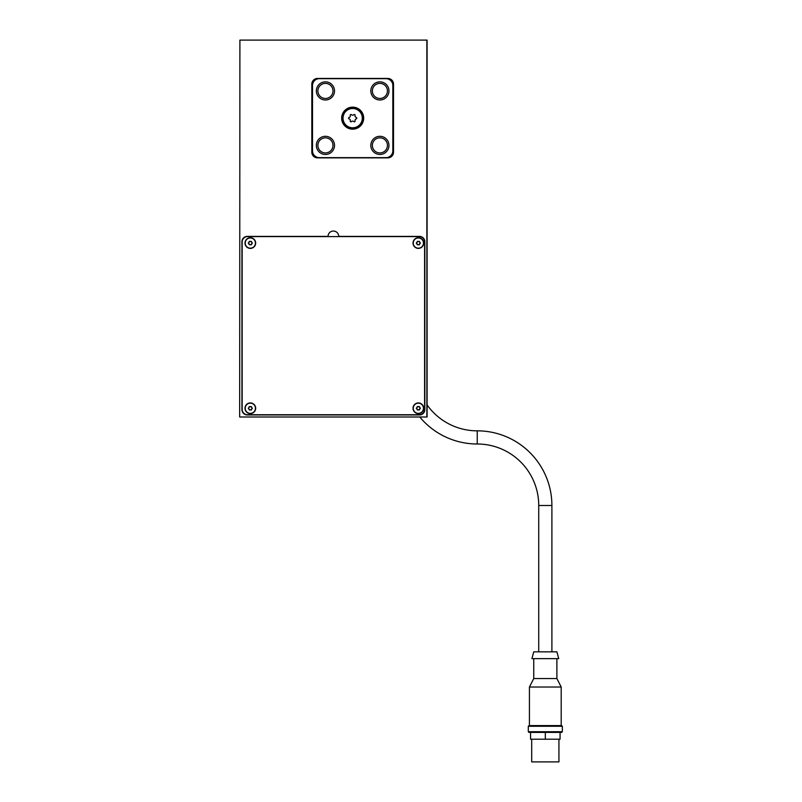 <?xml version="1.0" encoding="UTF-8"?>
<svg xmlns="http://www.w3.org/2000/svg" width="802" height="802" viewBox="0 0 802 802"><rect width="100%" height="100%" fill="white"/><g stroke="black" fill="none" stroke-linecap="round" stroke-linejoin="round"><path stroke-width="1.2" d="M427.095 404.94A61.493 61.493 0 0 0 477.24 430.834L477.24 443.997A74.656 74.656 0 0 1 419.777 417M551.896 651.846L551.896 505.491A74.656 74.656 0 0 0 477.24 430.834M477.24 443.997A61.493 61.493 0 0 1 538.733 505.491L551.896 505.491M348.579 118.155A0.912 0.912 0 0 1 348.9 117.463A1.584 1.584 0 0 0 350.183 115.237A0.912 0.912 0 0 1 351.376 114.546A1.584 1.584 0 0 0 353.953 114.546A0.912 0.912 0 0 1 355.146 115.237A1.584 1.584 0 0 0 356.439 117.463A0.912 0.912 0 0 1 356.439 118.846A1.584 1.584 0 0 0 355.146 121.072A0.912 0.912 0 0 1 353.953 121.764A1.584 1.584 0 0 0 351.376 121.764A0.912 0.912 0 0 1 350.183 121.072A1.584 1.584 0 0 0 348.9 118.846A0.912 0.912 0 0 1 348.579 118.155M362.534 118.155A9.875 9.875 0 0 1 352.669 128.029A9.875 9.875 0 0 1 342.795 118.155A9.875 9.875 0 0 1 352.669 108.29A9.875 9.875 0 0 1 362.534 118.155M362.314 118.155A9.644 9.644 0 0 0 352.669 108.511A9.644 9.644 0 0 0 343.025 118.155A9.644 9.644 0 0 0 352.669 127.799A9.644 9.644 0 0 0 362.314 118.155M363.677 118.155A11.007 11.007 0 0 1 352.669 129.162A11.007 11.007 0 0 1 341.662 118.155A11.007 11.007 0 0 1 352.669 107.147A11.007 11.007 0 0 1 363.677 118.155M363.446 118.155A10.777 10.777 0 0 0 352.669 107.378A10.777 10.777 0 0 0 341.893 118.155A10.777 10.777 0 0 0 352.669 128.932A10.777 10.777 0 0 0 363.446 118.155M325.442 98.466A7.539 7.539 0 0 1 317.893 90.927A7.539 7.539 0 0 1 325.442 83.388A7.539 7.539 0 0 1 332.98 90.927A7.539 7.539 0 0 1 325.442 98.466M325.442 99.999A9.073 9.073 0 0 1 316.359 90.927A9.073 9.073 0 0 1 325.442 81.854A9.073 9.073 0 0 1 334.514 90.927A9.073 9.073 0 0 1 325.442 99.999M325.442 152.931A7.539 7.539 0 0 1 317.893 145.383A7.539 7.539 0 0 1 325.442 137.844A7.539 7.539 0 0 1 332.98 145.383A7.539 7.539 0 0 1 325.442 152.931M325.442 154.465A9.073 9.073 0 0 1 316.359 145.383A9.073 9.073 0 0 1 325.442 136.31A9.073 9.073 0 0 1 334.514 145.383A9.073 9.073 0 0 1 325.442 154.465M379.897 98.466A7.539 7.539 0 0 1 372.359 90.927A7.539 7.539 0 0 1 379.897 83.388A7.539 7.539 0 0 1 387.436 90.927A7.539 7.539 0 0 1 379.897 98.466M379.897 99.999A9.073 9.073 0 0 1 370.825 90.927A9.073 9.073 0 0 1 379.897 81.854A9.073 9.073 0 0 1 388.97 90.927A9.073 9.073 0 0 1 379.897 99.999M379.897 152.931A7.539 7.539 0 0 1 372.359 145.383A7.539 7.539 0 0 1 379.897 137.844A7.539 7.539 0 0 1 387.436 145.383A7.539 7.539 0 0 1 379.897 152.931M379.897 154.465A9.073 9.073 0 0 1 370.825 145.383A9.073 9.073 0 0 1 379.897 136.31A9.073 9.073 0 0 1 388.97 145.383A9.073 9.073 0 0 1 379.897 154.465M255.668 408.258A5.333 5.333 0 0 1 250.334 413.591A5.333 5.333 0 0 1 245.001 408.258A5.333 5.333 0 0 1 250.334 402.925A5.333 5.333 0 0 1 255.668 408.258M255.437 408.258A5.103 5.103 0 0 0 250.334 403.155A5.103 5.103 0 0 0 245.222 408.258A5.103 5.103 0 0 0 250.334 413.371A5.103 5.103 0 0 0 255.437 408.258M423.687 408.258A5.333 5.333 0 0 1 418.363 413.591A5.333 5.333 0 0 1 413.03 408.258A5.333 5.333 0 0 1 418.363 402.925A5.333 5.333 0 0 1 423.687 408.258M423.466 408.258A5.103 5.103 0 0 0 418.363 403.155A5.103 5.103 0 0 0 413.251 408.258A5.103 5.103 0 0 0 418.363 413.371A5.103 5.103 0 0 0 423.466 408.258M423.687 243.066A5.333 5.333 0 0 1 418.363 248.399A5.333 5.333 0 0 1 413.03 243.066A5.333 5.333 0 0 1 418.363 237.743A5.333 5.333 0 0 1 423.687 243.066M423.466 243.066A5.103 5.103 0 0 0 418.363 237.963A5.103 5.103 0 0 0 413.251 243.066A5.103 5.103 0 0 0 418.363 248.179A5.103 5.103 0 0 0 423.466 243.066M255.668 243.066A5.333 5.333 0 0 1 250.334 248.399A5.333 5.333 0 0 1 245.001 243.066A5.333 5.333 0 0 1 250.334 237.743A5.333 5.333 0 0 1 255.668 243.066M255.437 243.066A5.103 5.103 0 0 0 250.334 237.963A5.103 5.103 0 0 0 245.222 243.066A5.103 5.103 0 0 0 250.334 248.179A5.103 5.103 0 0 0 255.437 243.066M248.289 408.258L248.45 407.917A0.792 0.792 0 0 0 249.091 406.804L249.693 406.454A0.792 0.792 0 0 0 250.976 406.454L251.567 406.804A0.792 0.792 0 0 0 252.219 407.917L252.219 408.609A0.792 0.792 0 0 0 251.567 409.722L250.976 410.063A0.792 0.792 0 0 0 249.693 410.063L249.091 409.722A0.792 0.792 0 0 0 248.45 408.609L248.289 408.258M416.318 408.258L416.479 407.917A0.792 0.792 0 0 0 417.12 406.804L417.712 406.454A0.792 0.792 0 0 0 419.005 406.454L419.596 406.804A0.792 0.792 0 0 0 420.238 407.917L420.238 408.609A0.792 0.792 0 0 0 419.596 409.722L419.005 410.063A0.792 0.792 0 0 0 417.712 410.063L417.12 409.722A0.792 0.792 0 0 0 416.479 408.609L416.318 408.258M416.318 243.066L416.479 242.725A0.792 0.792 0 0 0 417.12 241.613L417.712 241.272A0.792 0.792 0 0 0 419.005 241.272L419.596 241.613A0.792 0.792 0 0 0 420.238 242.725L420.238 243.417A0.792 0.792 0 0 0 419.596 244.53L419.005 244.871A0.792 0.792 0 0 0 417.712 244.871L417.12 244.53A0.792 0.792 0 0 0 416.479 243.417L416.318 243.066M248.289 243.066L248.45 242.725A0.792 0.792 0 0 0 249.091 241.613L249.693 241.272A0.792 0.792 0 0 0 250.976 241.272L251.567 241.613A0.792 0.792 0 0 0 252.219 242.725L252.219 243.417A0.792 0.792 0 0 0 251.567 244.53L250.976 244.871A0.792 0.792 0 0 0 249.693 244.871L249.091 244.53A0.792 0.792 0 0 0 248.45 243.417L248.289 243.066M528.297 731.725L528.979 732.406L561.651 732.406L562.332 731.725L528.297 731.725L528.297 726.271L562.332 726.271L561.651 725.589L528.979 725.589L528.297 726.271M529.43 687.023L533.741 678.562L556.889 678.562L561.199 687.023L529.43 687.023L529.43 725.589M545.31 651.846L533.741 651.846L531.916 658.653L558.713 658.653L556.889 651.846L545.31 651.846M558.934 739.213L558.934 761.9L531.696 761.9L531.696 739.213M239.898 40.1L239.668 417L239.898 40.1L427.095 40.1L427.095 417L239.898 417M530.563 732.406L530.563 739.213L560.067 739.213L560.067 732.406M545.31 732.406L545.31 739.213M419.266 236.6L247.497 236.6A5.333 5.333 0 0 0 242.164 241.933L242.164 409.391A5.333 5.333 0 0 0 247.497 414.724L419.266 414.724A5.333 5.333 0 0 0 424.599 409.391L424.599 241.933A5.333 5.333 0 0 0 419.266 236.6M338.715 236.379L419.496 236.379A5.333 5.333 0 0 1 424.829 241.713L424.829 409.622A5.333 5.333 0 0 1 419.496 414.955L247.267 414.955A5.333 5.333 0 0 1 241.933 409.622L241.933 241.713A5.333 5.333 0 0 1 247.267 236.379L328.048 236.379A5.333 5.333 0 0 1 333.381 231.046A5.333 5.333 0 0 1 338.715 236.379M317.502 157.864A5.674 5.674 0 0 1 311.828 152.19L311.828 84.12A5.674 5.674 0 0 1 317.502 78.446L387.837 78.446A5.674 5.674 0 0 1 393.511 84.12L393.511 152.19A5.674 5.674 0 0 1 387.837 157.864L317.502 157.864M426.864 417L426.864 40.1M312.509 85.483L312.509 150.836A6.807 6.807 0 0 0 319.316 157.643L386.023 157.643A6.807 6.807 0 0 0 392.83 150.836L392.83 85.483A6.807 6.807 0 0 0 386.023 78.676L319.316 78.676A6.807 6.807 0 0 0 312.509 85.483M533.741 678.562L533.741 658.653M538.733 651.846L538.733 505.491M556.889 678.562L556.889 658.653M561.199 725.589L561.199 687.023M562.332 731.725L562.332 726.271"/></g></svg>
